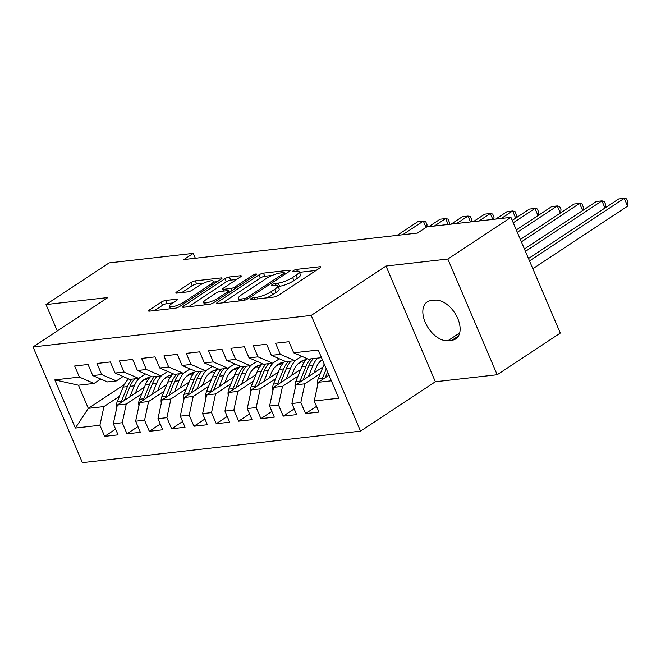 <?xml version="1.0" encoding="UTF-8"?>
<svg xmlns="http://www.w3.org/2000/svg" width="661" height="661" viewBox="0 0 661 661"><rect width="100%" height="100%" fill="white"/><g stroke="black" fill="none" stroke-linecap="round" stroke-linejoin="round"><path stroke-width="0.99" d="M250.783 298.789A2.404 0.562 -23.1 0 0 250.106 299.557A2.404 0.562 -23.1 0 0 250.709 299.673L273.993 297.037A3.429 0.801 -23.1 0 0 278.479 295.277L319.775 268.011A3.429 0.801 -23.1 0 0 320.734 266.912A3.429 0.801 -23.1 0 0 319.874 266.738L296.591 269.382A2.404 0.562 -23.1 0 0 293.451 270.613A2.404 0.562 -23.1 0 0 292.773 271.382A2.404 0.562 -23.1 0 0 293.377 271.497L296.392 271.159A10.981 2.561 -23.1 0 1 299.152 271.696A10.981 2.561 -23.1 0 1 296.062 275.216L292.625 277.488A10.981 2.561 -23.1 0 1 278.273 283.123L275.257 283.47A2.404 0.562 -23.1 0 0 272.117 284.701A2.404 0.562 -23.1 0 0 271.44 285.469A2.404 0.562 -23.1 0 0 272.043 285.585L275.059 285.246A10.981 2.561 -23.1 0 1 277.818 285.783A10.981 2.561 -23.1 0 1 274.728 289.303L271.291 291.575A10.981 2.561 -23.1 0 1 256.939 297.21L253.923 297.557A2.404 0.562 -23.1 0 0 250.783 298.789M165.597 300.474A3.429 0.801 -23.1 0 0 161.11 302.234L149.526 309.885A3.429 0.801 -23.1 0 0 148.56 310.984A3.429 0.801 -23.1 0 0 149.419 311.149L175.281 308.224A3.429 0.801 -23.1 0 0 179.759 306.456L221.055 279.19A3.429 0.801 -23.1 0 0 222.022 278.091A3.429 0.801 -23.1 0 0 221.162 277.926L195.301 280.859A3.429 0.801 -23.1 0 0 190.814 282.619L176.826 291.856A3.429 0.801 -23.1 0 0 175.859 292.955A3.429 0.801 -23.1 0 0 176.718 293.129L187.782 291.873A3.429 0.801 -23.1 0 0 192.268 290.113L199.209 285.527A9.18 2.14 -23.1 0 1 208.017 281.512A9.18 2.14 -23.1 0 1 213.52 281.264A9.18 2.14 -23.1 0 1 210.933 284.197L183.75 302.151A9.18 2.14 -23.1 0 1 174.942 306.167A9.18 2.14 -23.1 0 1 169.439 306.415A9.18 2.14 -23.1 0 1 172.025 303.473L176.553 300.482A3.429 0.801 -23.1 0 0 177.52 299.383A3.429 0.801 -23.1 0 0 176.661 299.218L165.597 300.474L166.927 303.597A3.429 0.801 -23.1 0 0 162.441 305.365L154.558 310.571M183.915 259.542L417.43 233.085L426.775 226.905L510.936 217.37L447.836 259.038L385.999 266.044L311.207 315.429L33.05 346.942L107.842 297.557L46.006 304.564L109.106 262.904L193.268 253.361L183.915 259.542M217.667 302.168A3.429 0.801 -23.1 0 0 216.709 303.259A3.429 0.801 -23.1 0 0 217.568 303.432L243.422 300.499A3.429 0.801 -23.1 0 0 247.908 298.739L289.204 271.473A3.429 0.801 -23.1 0 0 290.171 270.374A3.429 0.801 -23.1 0 0 289.303 270.209L263.45 273.133A3.429 0.801 -23.1 0 0 258.963 274.902L217.667 302.168L218.18 303.358M209.347 304.357L183.494 307.291A3.429 0.801 -23.1 0 1 182.634 307.125A3.429 0.801 -23.1 0 1 183.601 306.026L224.889 278.76A3.429 0.801 -23.1 0 1 229.375 276.992L240.439 275.744A3.429 0.801 -23.1 0 1 241.306 275.91A3.429 0.801 -23.1 0 1 240.34 277.009L223.592 288.064A3.429 0.801 -23.1 0 0 222.625 289.163A3.429 0.801 -23.1 0 0 223.492 289.336L230.829 288.502A3.429 0.801 -23.1 0 0 235.316 286.742L252.75 275.224A2.404 0.562 -23.1 0 1 255.055 274.175A2.404 0.562 -23.1 0 1 256.493 274.108A2.404 0.562 -23.1 0 1 255.815 274.877L213.834 302.598A3.429 0.801 -23.1 0 1 209.347 304.357M311.207 315.429L360.559 431.137L82.402 462.65L33.05 346.942M316.528 406.366L305.572 413.596L318.966 412.084L314.231 400.979L338.787 398.195L318.247 350.041L293.691 352.817L288.956 341.72L275.563 343.233L280.297 354.337L271.365 355.354L266.631 344.249L253.237 345.769L257.972 356.866L249.04 357.882L244.306 346.777L230.912 348.297L235.647 359.394L226.715 360.41L221.98 349.305L208.587 350.826L213.321 361.922L204.389 362.939L199.655 351.834L186.262 353.354L190.996 364.459L182.072 365.467L177.33 354.362L163.936 355.882L168.671 366.987L159.747 367.995L155.013 356.89L141.619 358.411L146.354 369.516L137.422 370.524L132.687 359.427L119.294 360.939L124.028 372.044L115.097 373.052L110.362 361.955L96.969 363.467L101.703 374.572L92.771 375.58L88.037 364.484L74.643 366.004L79.378 377.101L94.06 383.438L78.436 385.206L88.31 408.349L103.934 406.581L119.385 396.377M305.572 413.596L300.838 402.499L291.906 403.507L295.921 384.826L323.014 366.938M294.203 408.895L283.247 416.133L296.64 414.612L291.906 403.507M283.247 416.133L278.512 405.028L269.581 406.036L273.596 387.354L300.689 369.466M271.878 411.423L260.921 418.661L274.315 417.141L269.581 406.036M260.921 418.661L256.187 407.556L247.255 408.564L251.271 389.883L278.372 371.994M249.552 413.951L238.596 421.189L251.998 419.669L247.255 408.564M238.596 421.189L233.862 410.084L224.938 411.101L228.946 392.419L256.047 374.523M227.235 416.48L216.279 423.718L229.673 422.197L224.938 411.101M216.279 423.718L211.537 412.613L202.613 413.629L206.62 394.947L233.721 377.051M204.91 419.008L193.954 426.246L207.347 424.726L202.613 413.629M193.954 426.246L189.22 415.141L180.288 416.157L184.303 397.476L211.396 379.579M182.585 421.544L171.629 428.774L185.022 427.254L180.288 416.157M171.629 428.774L166.894 417.669L157.962 418.686L161.978 400.004L189.071 382.116M160.259 424.073L149.303 431.303L162.697 429.79L157.962 418.686M149.303 431.303L144.569 420.206L135.637 421.214L139.653 402.532L166.746 384.644M137.934 426.601L126.978 433.831L140.372 432.319L135.637 421.214M126.978 433.831L122.244 422.734L113.312 423.742L117.328 405.061L144.429 387.172M115.609 429.129L104.653 436.359L118.055 434.847L113.312 423.742M104.653 436.359L99.918 425.263L75.362 428.047L54.822 379.885L79.378 377.101M123.07 376.497L116.386 380.91L107.454 381.918L92.771 375.58M101.703 374.572L116.386 380.91M141.437 381.818L145.197 379.331M124.351 384.553L88.31 408.349L75.362 428.047M99.918 425.263L103.934 406.581M145.395 373.969L138.711 378.381L129.779 379.389L115.097 373.052M124.028 372.044L138.711 378.381M117.328 405.061L126.259 404.053L141.71 393.849M163.763 379.29L167.522 376.803M122.244 422.734L126.259 404.053M167.72 371.441L161.036 375.853L152.104 376.861L137.422 370.524M146.354 369.516L161.036 375.853M139.653 402.532L148.585 401.524L164.035 391.32M186.08 376.762L189.847 374.275M144.569 420.206L148.585 401.524M190.046 368.904L183.361 373.325L174.43 374.333L159.747 367.995M168.671 366.987L183.361 373.325M161.978 400.004L170.91 398.988L186.361 388.792M208.405 374.233L212.173 371.746M166.894 417.669L170.91 398.988M212.363 366.376L205.687 370.788L196.755 371.804L182.072 365.467M190.996 364.459L205.687 370.788M184.303 397.476L193.227 396.46L208.678 386.264M230.73 371.697L234.498 369.218M189.22 415.141L193.227 396.46M234.688 363.847L228.004 368.26L219.08 369.276L204.389 362.939M213.321 361.922L228.004 368.26M206.62 394.947L215.552 393.931L231.003 383.727M253.056 369.169L256.823 366.681M211.537 412.613L215.552 393.931M257.013 361.319L250.329 365.731L241.397 366.748L226.715 360.41M235.647 359.394L250.329 365.731M228.946 392.419L237.877 391.403L253.328 381.199M275.381 366.64L279.149 364.153M233.862 410.084L237.877 391.403M279.339 358.791L272.654 363.203L263.722 364.211L249.04 357.882M257.972 356.866L272.654 363.203M251.271 389.883L260.203 388.875L275.654 378.67M297.706 364.112L301.466 361.625M256.187 407.556L260.203 388.875M301.664 356.262L294.98 360.675L286.048 361.683L271.365 355.354M280.297 354.337L294.98 360.675M273.596 387.354L282.528 386.346L297.979 376.142M320.023 361.584L322.477 359.964M278.512 405.028L282.528 386.346M321.502 357.667L308.373 359.154L293.691 352.817M295.921 384.826L304.853 383.818L320.304 373.614M300.838 402.499L304.853 383.818M195.35 258.244L193.268 253.361M46.006 304.564L57.259 330.963M385.999 266.044L435.351 381.752L497.188 374.746L447.836 259.038M497.188 374.746L560.288 333.078L510.936 217.37M435.351 381.752L360.559 431.137M100.745 379.026L94.06 383.438M314.231 400.979L318.247 382.298L328.98 375.208M318.247 382.298L331.368 380.81M78.436 385.206L54.822 379.885M452.025 340.2A22.375 13.394 -123.4 0 0 455.817 338.853A22.375 13.394 -123.4 0 0 456.363 315.636A22.375 13.394 -123.4 0 0 434.955 300.168L430.931 300.623A22.375 13.394 -123.4 0 0 427.138 301.961A22.375 13.394 -123.4 0 0 426.593 325.187A22.375 13.394 -123.4 0 0 448.009 340.655L452.025 340.2L458.544 335.895M266.548 297.88A10.981 2.561 -23.1 0 0 272.621 294.699L271.291 291.575M277.818 285.783L279.157 288.915A10.981 2.561 -23.1 0 1 276.067 292.426L272.621 294.699M299.152 271.696L300.491 274.827A10.981 2.561 -23.1 0 1 297.4 278.339L293.955 280.611A10.981 2.561 -23.1 0 1 279.603 286.254L278.091 286.428M316.074 270.448L299.425 272.34M272.233 275.422L264.78 276.265A3.429 0.801 -23.1 0 0 260.302 278.025L222.707 302.845M285.502 273.918L284.833 273.993M244.223 298.656A2.404 0.562 -23.1 0 0 247.363 297.417L283.61 273.489A2.404 0.562 -23.1 0 0 284.288 272.72A2.404 0.562 -23.1 0 0 283.685 272.596L280.504 272.96A10.981 2.561 -23.1 0 0 266.152 278.603L241.381 294.963A10.981 2.561 -23.1 0 0 238.29 298.475A10.981 2.561 -23.1 0 0 241.05 299.012L244.223 298.656L244.867 300.16M188.633 306.712L226.227 281.883L224.889 278.76M236.638 279.454L230.714 280.124A3.429 0.801 -23.1 0 0 226.227 281.883M228.995 291.988L230.094 291.865M206.215 299.54A9.18 2.14 -23.1 0 0 203.629 302.482A9.18 2.14 -23.1 0 0 209.132 302.226A9.18 2.14 -23.1 0 0 217.94 298.21L227.516 291.889A3.429 0.801 -23.1 0 0 228.483 290.79A3.429 0.801 -23.1 0 0 227.615 290.625L220.278 291.451A3.429 0.801 -23.1 0 0 215.792 293.22L206.215 299.54M172.86 302.928L166.927 303.597M203.522 283.205L196.639 283.982A3.429 0.801 -23.1 0 0 192.153 285.75L181.858 292.542M217.353 281.636L213.85 282.032M317.553 385.503A9.262 7.097 -96.5 0 1 318.098 379.017L324.072 364.335A26.746 20.499 -96.5 0 1 324.204 364.013M532.84 268.73L627.586 206.166L624.248 198.35L618.671 198.978L528.486 258.525M325.253 377.671L327.583 371.936M326.278 368.871L322.345 378.538A9.262 7.097 83.5 0 0 321.907 379.885M529.502 260.905L624.248 198.35L626.62 198.878L627.95 202.002L627.586 206.166M314 372.887L316.032 367.896A22.201 17.012 -96.5 0 1 322.32 359.584M308.456 376.547L312.917 365.599A26.746 20.499 -96.5 0 1 317.619 358.105M295.227 388.032A9.262 7.097 -96.5 0 1 295.781 381.546L301.755 366.863A26.746 20.499 -96.5 0 1 307.175 358.642M302.928 380.199L308.67 366.078A26.746 20.499 -96.5 0 1 313.38 358.593M310.695 358.89A26.746 20.499 83.5 0 0 305.993 366.384L300.02 381.067A9.262 7.097 83.5 0 0 299.582 382.413M525.445 251.378L601.931 200.878L596.346 201.506L524.429 248.999M604.972 208.025L601.931 200.878L604.294 201.407L605.625 204.53L605.344 207.777M291.675 375.423L293.707 370.424A22.201 17.012 -96.5 0 1 306.233 359.617M286.139 379.075L290.592 368.127A26.746 20.499 -96.5 0 1 295.756 360.162M272.91 390.56A9.262 7.097 -96.5 0 1 273.456 384.082L279.429 369.392A26.746 20.499 -96.5 0 1 284.858 361.17M300.986 361.46A22.201 17.012 -96.5 0 1 303.862 362.74M280.603 382.727L286.345 368.607A26.746 20.499 -96.5 0 1 291.055 361.121M305.754 360.154A22.201 17.012 83.5 0 0 304.324 360.005M288.37 361.427A26.746 20.499 83.5 0 0 283.668 368.912L277.694 383.595A9.262 7.097 83.5 0 0 277.256 384.942M303.019 360.452A22.201 17.012 -96.5 0 1 305.118 360.947M521.38 241.852L579.606 203.406L574.021 204.042L520.364 239.472M582.655 210.553L579.606 203.406L581.969 203.935L583.299 207.058L583.019 210.314M269.349 377.952L271.382 372.953A22.201 17.012 -96.5 0 1 283.908 362.145M263.813 381.604L268.267 370.656A26.746 20.499 -96.5 0 1 273.431 362.691M250.585 393.088A9.262 7.097 -96.5 0 1 251.13 386.611L257.104 371.92A26.746 20.499 -96.5 0 1 262.533 363.699M278.661 363.988A22.201 17.012 -96.5 0 1 281.536 365.269M258.277 385.256L264.02 371.135A26.746 20.499 -96.5 0 1 268.73 363.649M283.437 362.682A22.201 17.012 83.5 0 0 282.007 362.534M266.053 363.955A26.746 20.499 83.5 0 0 261.343 371.441L255.369 386.123A9.262 7.097 83.5 0 0 254.931 387.47M280.702 362.98A22.201 17.012 -96.5 0 1 282.792 363.476M517.315 232.325L557.281 205.935L551.695 206.571L516.299 229.945M560.33 213.082L557.281 205.935L559.644 206.463L560.974 209.595L560.693 212.842M247.024 380.48L249.057 375.481A22.201 17.012 -96.5 0 1 261.582 364.674M241.488 384.132L245.942 373.184A26.746 20.499 -96.5 0 1 251.114 365.219M228.26 395.617A9.262 7.097 -96.5 0 1 228.805 389.139L234.779 374.448A26.746 20.499 -96.5 0 1 240.207 366.227M256.344 366.516A22.201 17.012 -96.5 0 1 259.211 367.797M235.952 387.792L241.703 373.663A26.746 20.499 -96.5 0 1 246.404 366.177M261.112 365.211A22.201 17.012 83.5 0 0 259.682 365.062M243.727 366.483A26.746 20.499 83.5 0 0 239.018 373.969L233.044 388.66A9.262 7.097 83.5 0 0 232.606 389.998M258.377 365.508A22.201 17.012 -96.5 0 1 260.467 366.004M513.25 222.798L534.956 208.463L529.378 209.099L512.234 220.419M538.004 215.61L534.956 208.463L537.319 208.992L538.657 212.123L538.368 215.37M224.699 383.008L226.731 378.009A22.201 17.012 -96.5 0 1 239.265 367.202M219.163 386.668L223.616 375.712A26.746 20.499 -96.5 0 1 228.789 367.747M205.935 398.153A9.262 7.097 -96.5 0 1 206.48 391.667L212.454 376.977A26.746 20.499 -96.5 0 1 217.882 368.755M234.019 369.045A22.201 17.012 -96.5 0 1 236.886 370.325M213.635 390.32L219.378 376.192A26.746 20.499 -96.5 0 1 224.079 368.706M238.786 367.747A22.201 17.012 83.5 0 0 237.357 367.59M221.402 369.012A26.746 20.499 83.5 0 0 216.701 376.497L210.727 391.188A9.262 7.097 83.5 0 0 210.289 392.527M236.051 368.037A22.201 17.012 -96.5 0 1 238.15 368.532M501.319 218.46L512.63 210.991L507.053 211.627L495.742 219.097M515.679 218.138L512.63 210.991L514.993 211.52L516.332 214.651L516.043 217.899M202.382 385.537L204.414 380.538A22.201 17.012 -96.5 0 1 216.94 369.73M196.838 389.197L201.291 378.241A26.746 20.499 -96.5 0 1 206.463 370.276M183.609 400.682A9.262 7.097 -96.5 0 1 184.155 394.196L190.128 379.505A26.746 20.499 -96.5 0 1 195.557 371.284M211.694 371.581A22.201 17.012 -96.5 0 1 214.569 372.862M191.31 392.849L197.052 378.72A26.746 20.499 -96.5 0 1 201.754 371.234M216.461 370.276A22.201 17.012 83.5 0 0 215.032 370.127M199.077 371.54A26.746 20.499 83.5 0 0 194.375 379.026L188.402 393.716A9.262 7.097 83.5 0 0 187.964 395.055M213.726 370.565A22.201 17.012 -96.5 0 1 215.825 371.061M478.994 220.989L490.305 213.52L484.728 214.156L473.416 221.625M492.825 219.427L490.305 213.52L492.676 214.048L494.007 217.18L493.817 219.312M180.056 388.065L182.089 383.074A22.201 17.012 -96.5 0 1 194.615 372.259M174.512 391.725L178.974 380.769A26.746 20.499 -96.5 0 1 184.138 372.804M161.284 403.21A9.262 7.097 -96.5 0 1 161.838 396.724L167.811 382.033A26.746 20.499 -96.5 0 1 173.232 373.82M189.368 374.109A22.201 17.012 -96.5 0 1 192.244 375.39M168.985 395.377L174.727 381.248A26.746 20.499 -96.5 0 1 179.437 373.762M194.136 372.804A22.201 17.012 83.5 0 0 192.706 372.655M176.751 374.068A26.746 20.499 83.5 0 0 172.05 381.554L166.076 396.245A9.262 7.097 83.5 0 0 165.638 397.583M191.401 373.093A22.201 17.012 -96.5 0 1 193.499 373.589M456.677 223.517L467.988 216.056L462.403 216.684L451.091 224.153M470.5 221.956L467.988 216.056L470.351 216.585L471.681 219.708L471.5 221.84M157.731 390.593L159.764 385.603A22.201 17.012 -96.5 0 1 172.29 374.787M152.195 394.253L156.649 383.297A26.746 20.499 -96.5 0 1 161.813 375.332M138.967 405.738A9.262 7.097 -96.5 0 1 139.512 399.252L145.486 384.57A26.746 20.499 -96.5 0 1 150.915 376.349M167.043 376.638A22.201 17.012 -96.5 0 1 169.918 377.918M146.659 397.905L152.402 383.785A26.746 20.499 -96.5 0 1 157.111 376.291M171.81 375.332A22.201 17.012 83.5 0 0 170.381 375.184M154.426 376.596A26.746 20.499 83.5 0 0 149.725 384.082L143.751 398.773A9.262 7.097 83.5 0 0 143.313 400.112M169.076 375.63A22.201 17.012 -96.5 0 1 171.174 376.117M434.351 226.054L445.663 218.584L440.077 219.212L428.766 226.682M448.175 224.484L445.663 218.584L448.026 219.113L449.356 222.236L449.174 224.368M135.406 393.121L137.438 388.131A22.201 17.012 -96.5 0 1 149.964 377.324M129.87 396.782L134.323 385.834A26.746 20.499 -96.5 0 1 139.488 377.861M116.642 408.267A9.262 7.097 -96.5 0 1 117.187 401.781L123.161 387.098A26.746 20.499 -96.5 0 1 128.589 378.877M144.718 379.166A22.201 17.012 -96.5 0 1 147.593 380.447M124.334 400.434L130.077 386.313A26.746 20.499 -96.5 0 1 134.786 378.827M149.493 377.861A22.201 17.012 83.5 0 0 148.064 377.712M132.109 379.125A26.746 20.499 83.5 0 0 127.399 386.611L121.426 401.301A9.262 7.097 83.5 0 0 120.988 402.648M146.759 378.158A22.201 17.012 -96.5 0 1 148.849 378.646M402.673 234.754L423.337 221.113L417.752 221.741L397.096 235.382M426.023 227.409L423.337 221.113L425.701 221.642L427.031 224.765L426.849 226.897M257.65 298.888L256.939 297.21M276.067 292.426L274.728 289.303M275.992 285.18L275.257 283.47M279.603 286.254L278.273 283.123M293.955 280.611L292.625 277.488M297.4 278.339L296.062 275.216M297.326 271.093L296.591 269.382M320.263 267.647L319.874 266.738M254.634 299.226L253.923 297.557M260.302 278.025L258.963 274.902M264.78 276.265L263.45 273.133M289.692 271.109L289.303 270.209M247.925 298.731L247.363 297.417M284.172 274.794L283.61 273.489M241.761 300.689L241.05 299.012M184.105 307.225L183.601 306.026M230.714 280.124L229.375 276.992M240.827 276.653L240.439 275.744M224.203 291.005L223.492 289.336M231.788 290.749L230.829 288.502M235.87 288.047L235.316 286.742M253.312 276.538L252.75 275.224M218.494 299.524L217.94 298.21M228.07 293.195L227.516 291.889M177.049 300.127L176.661 299.218M184.303 303.457L183.75 302.151M211.495 285.511L210.933 284.197M177.33 293.054L176.826 291.856M192.153 285.75L190.814 282.619M196.639 283.982L195.301 280.859M221.542 278.835L221.162 277.926M150.03 311.083L149.526 309.885M162.441 305.365L161.11 302.234M459.692 332.937L448.009 340.655M318.098 379.017L322.345 378.538M308.67 366.078L312.917 365.599M301.755 366.863L305.993 366.384M295.781 381.546L300.02 381.067M286.345 368.607L290.592 368.127M279.429 369.392L283.668 368.912M273.456 384.082L277.694 383.595M264.02 371.135L268.267 370.656M257.104 371.92L261.343 371.441M251.13 386.611L255.369 386.123M241.703 373.663L245.942 373.184M234.779 374.448L239.018 373.969M228.805 389.139L233.044 388.66M219.378 376.192L223.616 375.712M212.454 376.977L216.701 376.497M206.48 391.667L210.727 391.188M197.052 378.72L201.291 378.241M190.128 379.505L194.375 379.026M184.155 394.196L188.402 393.716M174.727 381.248L178.974 380.769M167.811 382.033L172.05 381.554M161.838 396.724L166.076 396.245M152.402 383.785L156.649 383.297M145.486 384.57L149.725 384.082M139.512 399.252L143.751 398.773M130.077 386.313L134.323 385.834M123.161 387.098L127.399 386.611M117.187 401.781L121.426 401.301M284.957 274.282L284.288 272.72M239.348 300.962L238.29 298.475M223.451 291.096L222.625 289.163M204.662 304.895L203.629 302.482M229.193 292.459L228.483 290.79M170.447 308.77L169.439 306.415M214.486 283.528L213.52 281.264"/></g></svg>
